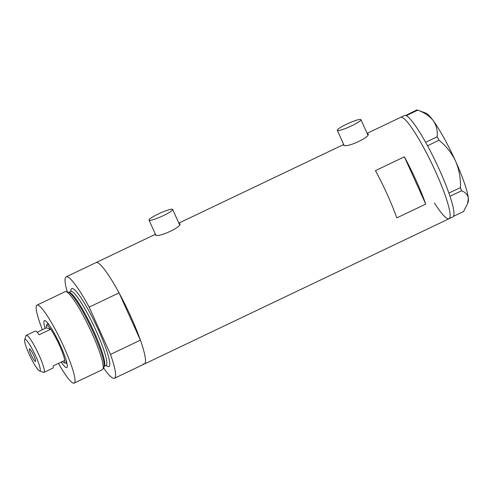 <?xml version="1.0" encoding="UTF-8"?>
<svg xmlns="http://www.w3.org/2000/svg" width="493" height="493" viewBox="0 0 493 493"><rect width="100%" height="100%" fill="white"/><g stroke="black" fill="none" stroke-linecap="round" stroke-linejoin="round"><path stroke-width="0.74" d="M360.703 119.485A12.966 1.806 -24.3 0 0 347.516 123.761A12.966 1.806 -24.3 0 0 337.317 130.343A12.966 1.806 -24.3 0 0 337.557 130.522A12.966 1.806 -24.3 0 0 350.745 126.251A12.966 1.806 -24.3 0 0 360.944 119.67A12.966 1.806 -24.3 0 0 360.703 119.485M172.414 209.26A12.966 1.806 -24.3 0 0 159.227 213.537A12.966 1.806 -24.3 0 0 149.028 220.112A12.966 1.806 -24.3 0 0 149.268 220.297A12.966 1.806 -24.3 0 0 162.456 216.026A12.966 1.806 -24.3 0 0 172.655 209.445A12.966 1.806 -24.3 0 0 172.414 209.26M343.732 144.548L343.59 145.182C346.893 148.276 372.505 136.074 367.704 133.683L367.254 133.646M155.443 234.323L155.301 234.958C158.604 238.051 184.216 225.849 179.415 223.458L178.965 223.421M434.444 202.968A56.171 8.221 -115.5 0 0 449.012 218.763A56.171 8.221 -115.5 0 0 435.584 171.687A56.171 8.221 -115.5 0 0 400.661 117.352A56.171 8.221 64.5 0 1 401.949 117.359A56.171 8.221 64.5 0 1 433.945 168.101A56.171 8.221 64.5 0 1 449.012 218.763L144.394 364A56.171 8.221 64.5 0 1 143.112 363.994M67.282 291.887A56.171 8.221 -115.5 0 1 66.142 276.85A56.171 8.221 -115.5 0 1 89.153 307.127L119.053 292.867A56.171 8.221 -115.5 0 0 96.043 262.59A56.171 8.221 64.5 0 1 97.331 262.603A56.171 8.221 64.5 0 1 129.326 313.345A56.171 8.221 64.5 0 1 144.394 364A56.171 8.221 -115.5 0 0 140.4 340.152L110.5 354.412A56.171 8.221 -115.5 0 1 114.493 378.26L144.394 364M375.444 170.621A56.171 8.221 64.5 0 1 396.791 217.906L425.73 204.108A56.171 8.221 -115.5 0 0 404.377 156.823L375.444 170.621M404.377 156.823L425.73 204.108M448.876 193.071L460.456 187.636L461.534 190.773L449.986 196.282L449.277 194.199A56.171 8.221 -115.5 0 0 448.876 193.071A56.171 8.221 -115.5 0 0 439.448 169.851A56.171 8.221 -115.5 0 0 427.53 145.786A56.171 8.221 -115.5 0 0 426.864 144.566L426.254 143.463A56.171 8.221 -115.5 0 0 425.595 142.267A56.171 8.221 -115.5 0 0 406.232 115.695A56.171 8.221 -115.5 0 0 405.936 115.565L405.677 115.479A56.171 8.221 -115.5 0 0 405.406 115.417A56.171 8.221 -115.5 0 0 404.519 115.516L367.119 133.344M405.677 115.479L416.949 109.884L417.75 110.155L406.232 115.695M449.986 196.282L449.992 196.306A56.171 8.221 -115.5 0 0 449.622 195.216M426.254 143.463L425.619 142.311L437.162 136.808L439.041 140.215L427.53 145.786M427.499 145.718L426.864 144.566M416.949 109.884L417.75 110.155C424.448 112.577 429.625 116.095 433.273 120.705C436.471 125.444 437.766 130.811 437.162 136.808M439.041 140.215C446.116 145.971 451.625 152.947 455.569 161.149C459.125 169.574 460.752 178.398 460.456 187.636M461.534 190.773C465.509 192.276 467.777 194.815 468.35 198.383L467.555 203.658L463.531 211.546L453.48 216.335M449.277 194.199L448.907 193.139M417.46 110.031L425.878 113.119A49.694 7.272 64.5 0 1 433.273 120.705A49.694 7.272 64.5 0 1 455.569 161.149A49.694 7.272 64.5 0 1 468.35 198.383A49.694 7.272 64.5 0 1 468.184 201.834L467.555 203.658M449.012 218.763L452.87 216.92A56.171 8.221 -115.5 0 0 449.992 196.306M45.165 328.43A26.037 3.808 64.5 0 1 44.98 320.616A26.037 3.808 64.5 0 1 45.017 320.629A26.037 3.808 64.5 0 1 59.031 342.475A26.037 3.808 64.5 0 1 67.184 367.112A26.037 3.808 64.5 0 1 66.198 367.612A26.037 3.808 64.5 0 1 61.212 362.084M65.982 291.597L68.126 292.072A41.85 6.126 64.5 0 1 68.336 292.133A41.85 6.126 64.5 0 1 73.414 296.934A41.85 6.126 64.5 0 1 103.468 359.97A41.85 6.126 64.5 0 1 103.912 367.137L102.932 369.103A43.211 6.323 -115.5 0 0 89.769 328.474A43.211 6.323 -115.5 0 0 66.198 291.659A43.211 6.323 -115.5 0 0 65.982 291.597A43.211 6.323 -115.5 0 0 65.212 291.653L36.993 305.112A43.211 6.323 -115.5 0 0 42.416 329.743M58.464 363.396A43.211 6.323 -115.5 0 0 73.198 383.11A43.211 6.323 -115.5 0 0 74.19 383.116A43.211 6.323 -115.5 0 0 62.599 344.145A43.211 6.323 -115.5 0 0 37.979 305.112A43.211 6.323 -115.5 0 0 36.993 305.112M103.53 367.907A56.171 8.221 -115.5 0 0 113.205 378.254A56.171 8.221 -115.5 0 0 114.493 378.26M89.153 307.127L110.5 354.412M119.053 292.867L140.4 340.152M74.19 383.116L102.402 369.664A43.211 6.323 -115.5 0 0 102.932 369.103M47.655 322.995A23.226 3.402 -115.5 0 0 47.673 323.95M66.272 362.953A23.226 3.402 -115.5 0 0 66.999 363.575M25.309 339.357A17.501 2.564 -115.5 0 0 24.65 339.689A17.501 2.564 -115.5 0 0 30.128 356.254A17.501 2.564 -115.5 0 0 39.545 370.933A17.501 2.564 -115.5 0 0 39.569 370.946A17.501 2.564 -115.5 0 0 35.792 356.279A17.501 2.564 -115.5 0 0 25.309 339.357M24.65 339.689L26.006 335.733A20.527 3.007 64.5 0 1 26.308 335.339A20.527 3.007 64.5 0 1 26.776 335.339A20.527 3.007 64.5 0 1 38.472 353.882A20.527 3.007 64.5 0 1 43.976 372.388A20.527 3.007 64.5 0 1 43.507 372.388A20.527 3.007 64.5 0 1 43.476 372.375A20.527 3.007 64.5 0 1 43.446 372.363M35.305 361.486A7.019 1.029 -115.5 0 0 35.465 361.486A7.019 1.029 -115.5 0 0 33.579 355.157A7.019 1.029 -115.5 0 0 29.58 348.816A7.019 1.029 -115.5 0 0 29.42 348.81A7.019 1.029 -115.5 0 0 31.299 355.145A7.019 1.029 -115.5 0 0 35.305 361.486M62.482 361.48A20.527 3.007 -115.5 0 0 63.924 362.626A20.527 3.007 -115.5 0 0 63.954 362.638A20.527 3.007 -115.5 0 0 64.749 360.395A20.527 3.007 -115.5 0 0 50.693 329.262L39.12 334.784A20.527 3.007 -115.5 0 0 35.65 331.105A20.527 3.007 -115.5 0 0 35.182 331.105L26.308 335.339M37.129 332.264L46.434 327.827A20.527 3.007 -115.5 0 1 46.453 325.978L46.94 324.567A21.606 3.161 64.5 0 1 47.26 324.154A21.606 3.161 64.5 0 1 47.753 324.154A21.606 3.161 64.5 0 1 49.929 326.083M46.434 327.827L50.693 329.262A20.527 3.007 -115.5 0 0 47.229 325.59A20.527 3.007 -115.5 0 0 46.453 325.978M66.037 359.865A21.606 3.161 64.5 0 1 65.852 363.156A21.606 3.161 64.5 0 1 65.359 363.15A21.606 3.161 64.5 0 1 65.329 363.144A21.606 3.161 64.5 0 1 65.298 363.131M43.976 372.388L52.85 368.16A20.527 3.007 -115.5 0 0 53.176 365.917L64.749 360.395M106.685 365.43L106.057 365.529A41.048 6.008 -115.5 0 0 95.044 328.511A41.048 6.008 -115.5 0 0 71.658 291.425A41.048 6.008 -115.5 0 0 70.721 291.425L68.798 292.337A41.048 6.008 64.5 0 1 69.593 292.411A41.048 6.008 64.5 0 1 92.733 328.96A41.048 6.008 64.5 0 1 104.14 366.422M70.869 291.338A43.211 6.323 64.5 0 1 72.705 288.559A43.211 6.323 64.5 0 1 98.588 330.347A43.211 6.323 64.5 0 1 107.924 366.552A43.211 6.323 64.5 0 1 106.211 365.467M337.317 130.343L344.059 145.275M149.028 220.112L155.77 235.05M66.142 276.85L155.424 234.28M178.83 223.119L343.713 144.504M172.655 209.445L179.507 224.611M360.944 119.67L367.79 134.835M73.087 296.521L73.414 296.934M104.134 366.447L106.057 365.529M70.721 291.425L71.202 290.987M39.545 370.933L43.476 372.375M63.924 362.626L65.329 363.144M47.26 324.154L48.209 323.698M65.852 363.156L66.808 362.7"/></g></svg>
